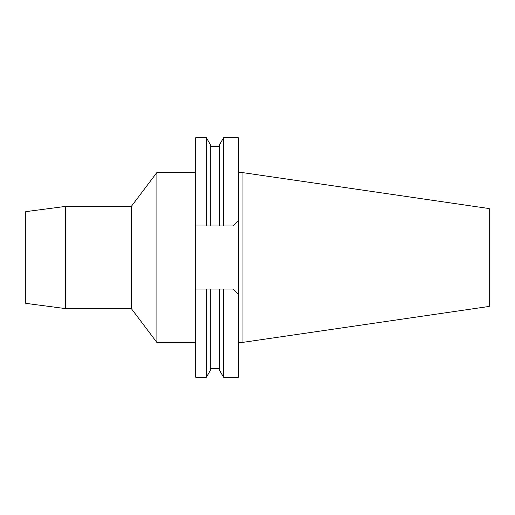 <?xml version="1.0" encoding="UTF-8"?>
<svg xmlns="http://www.w3.org/2000/svg" width="515" height="515" viewBox="0 0 515 515"><rect width="100%" height="100%" fill="white"/><g stroke="black" fill="none" stroke-linecap="round" stroke-linejoin="round"><path stroke-width="0.77" d="M242.05 172.525L242.05 342.475L489.25 306.425L489.25 208.575L242.05 172.525L238.4 172.525M242.05 342.475L238.4 342.475M233.05 289.018L223.555 289.018L233.05 289.018L238.4 294.374L233.05 289.018L219.648 289.018L223.555 289.018L223.555 377.238L238.4 377.238L238.4 137.763L223.555 137.763L223.555 225.982L219.648 225.982L233.05 225.982L238.4 220.626L233.05 225.982M223.555 377.238L219.648 370.472L219.648 289.018L210.307 289.018L210.307 370.472L206.399 377.238L195.7 377.238L195.7 289.018L210.307 289.018L195.7 289.018L195.7 137.763L206.399 137.763L206.399 225.982L210.307 225.982L195.7 225.982M206.399 377.238L206.399 289.018M223.555 137.763L219.648 144.528L219.648 225.982L210.307 225.982L210.307 144.528L206.399 137.763M195.7 172.525L156.895 172.525L156.895 342.475L131.325 308.594L131.325 206.406L65.566 206.406L65.566 308.594L25.75 303.354L25.75 211.646L65.566 206.406M195.7 342.475L156.895 342.475M156.895 172.525L131.325 206.406M131.325 308.594L65.566 308.594M210.307 368.56L219.648 368.56M210.307 146.44L219.648 146.44"/></g></svg>
